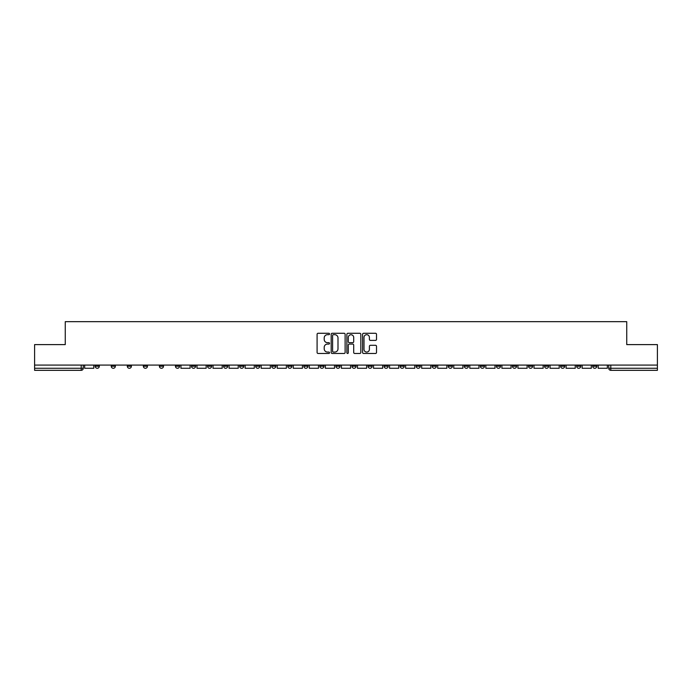 <?xml version="1.0" encoding="UTF-8"?>
<svg xmlns="http://www.w3.org/2000/svg" width="692" height="692" viewBox="0 0 692 692"><rect width="100%" height="100%" fill="white"/><g stroke="black" fill="none" stroke-linecap="round" stroke-linejoin="round"><path stroke-width="1.04" d="M329.539 333.985A0.709 0.709 0 0 0 328.83 333.276L318.104 333.276A1.012 1.012 0 0 0 317.092 334.288L317.092 352.462A1.012 1.012 0 0 0 318.104 353.474L328.83 353.474A0.709 0.709 0 0 0 329.539 352.764A0.709 0.709 0 0 0 328.83 352.064L327.446 352.064A3.235 3.235 0 0 1 324.211 348.829L324.211 347.315A3.235 3.235 0 0 1 327.446 344.08L328.83 344.08A0.709 0.709 0 0 0 329.539 343.379A0.709 0.709 0 0 0 328.83 342.67L327.446 342.67A3.235 3.235 0 0 1 324.211 339.435L324.211 337.921A3.235 3.235 0 0 1 327.446 334.694L328.83 334.694A0.709 0.709 0 0 0 329.539 333.985M528.498 365.082L528.498 366.215L532.615 366.215A2.059 2.059 0 0 1 530.556 368.274A2.059 2.059 0 0 1 528.498 366.215L528.498 365.082M512.452 365.082L512.452 366.215L516.569 366.215A2.059 2.059 0 0 1 514.511 368.274A2.059 2.059 0 0 1 512.452 366.215L512.452 365.082M416.16 365.082L416.16 366.215L420.278 366.215A2.059 2.059 0 0 1 418.219 368.274A2.059 2.059 0 0 1 416.16 366.215L416.16 365.082M400.114 365.082L400.114 366.215L404.223 366.215A2.059 2.059 0 0 1 402.173 368.274A2.059 2.059 0 0 1 400.114 366.215L400.114 365.082M384.06 365.082L384.06 366.215L388.177 366.215A2.059 2.059 0 0 1 386.119 368.274A2.059 2.059 0 0 1 384.06 366.215L384.06 365.082M351.968 365.082L351.968 366.215L356.086 366.215A2.059 2.059 0 0 1 354.027 368.274A2.059 2.059 0 0 1 351.968 366.215L351.968 365.082M319.868 366.215L319.868 365.082L319.868 366.215A2.059 2.059 0 0 0 321.927 368.274A2.059 2.059 0 0 1 319.868 366.215L323.986 366.215A2.059 2.059 0 0 1 321.927 368.274A2.059 2.059 0 0 0 323.986 366.215L323.986 365.082L323.986 366.215M303.823 366.215L303.823 365.082L303.823 366.215A2.059 2.059 0 0 0 305.881 368.274A2.059 2.059 0 0 1 303.823 366.215L307.94 366.215A2.059 2.059 0 0 1 305.881 368.274M287.777 366.215L287.777 365.082L287.777 366.215A2.059 2.059 0 0 0 289.827 368.274A2.059 2.059 0 0 1 287.777 366.215L291.886 366.215A2.059 2.059 0 0 1 289.827 368.274A2.059 2.059 0 0 0 291.886 366.215L291.886 365.082L291.886 366.215M271.722 365.082L271.722 366.215L275.84 366.215A2.059 2.059 0 0 1 273.781 368.274A2.059 2.059 0 0 1 271.722 366.215L271.722 365.082M255.677 365.082L255.677 366.215L259.794 366.215A2.059 2.059 0 0 1 257.735 368.274A2.059 2.059 0 0 1 255.677 366.215L255.677 365.082M239.631 365.082L239.631 366.215L243.74 366.215A2.059 2.059 0 0 1 241.69 368.274A2.059 2.059 0 0 1 239.631 366.215L239.631 365.082M223.577 366.215L223.577 365.082L223.577 366.215A2.059 2.059 0 0 0 225.635 368.274A2.059 2.059 0 0 1 223.577 366.215L227.694 366.215A2.059 2.059 0 0 1 225.635 368.274M191.485 366.215L191.485 365.082L191.485 366.215A2.059 2.059 0 0 0 193.544 368.274A2.059 2.059 0 0 1 191.485 366.215L195.594 366.215A2.059 2.059 0 0 1 193.544 368.274A2.059 2.059 0 0 0 195.594 366.215L195.594 365.082L195.594 366.215M175.431 366.215L175.431 365.082L175.431 366.215A2.059 2.059 0 0 0 177.489 368.274A2.059 2.059 0 0 1 175.431 366.215L179.548 366.215A2.059 2.059 0 0 1 177.489 368.274A2.059 2.059 0 0 0 179.548 366.215L179.548 365.082L179.548 366.215M159.385 366.215L159.385 365.082L159.385 366.215A2.059 2.059 0 0 0 161.444 368.274A2.059 2.059 0 0 1 159.385 366.215L163.502 366.215A2.059 2.059 0 0 1 161.444 368.274A2.059 2.059 0 0 0 163.502 366.215L163.502 365.082L163.502 366.215M143.339 366.215L143.339 365.082L143.339 366.215A2.059 2.059 0 0 0 145.398 368.274A2.059 2.059 0 0 1 143.339 366.215L147.457 366.215A2.059 2.059 0 0 1 145.398 368.274M127.293 366.215L127.293 365.082L127.293 366.215A2.059 2.059 0 0 0 129.343 368.274A2.059 2.059 0 0 1 127.293 366.215L131.402 366.215A2.059 2.059 0 0 1 129.343 368.274A2.059 2.059 0 0 0 131.402 366.215L131.402 365.082L131.402 366.215M111.239 366.215L111.239 365.082L111.239 366.215A2.059 2.059 0 0 0 113.298 368.274A2.059 2.059 0 0 1 111.239 366.215L115.356 366.215A2.059 2.059 0 0 1 113.298 368.274A2.059 2.059 0 0 0 115.356 366.215L115.356 365.082L115.356 366.215M375.514 340.395A1.012 1.012 0 0 0 376.517 339.391L376.517 334.288A1.012 1.012 0 0 0 375.514 333.276L363.594 333.276A1.012 1.012 0 0 0 362.582 334.288L362.582 352.462A1.012 1.012 0 0 0 363.594 353.474L375.514 353.474A1.012 1.012 0 0 0 376.517 352.462L376.517 346.303A1.012 1.012 0 0 0 375.514 345.299L370.41 345.299A1.012 1.012 0 0 0 369.398 346.303L369.398 349.356A2.699 2.699 0 0 1 366.699 352.064A2.699 2.699 0 0 1 364.001 349.356L364.001 337.393A2.699 2.699 0 0 1 366.699 334.694A2.699 2.699 0 0 1 369.398 337.393L369.398 339.391A1.012 1.012 0 0 0 370.41 340.395L375.514 340.395M34.6 365.082L34.6 344.607L65.256 344.607L65.256 321.668L626.744 321.668L626.744 344.607L657.4 344.607L657.4 365.082L34.6 365.082L34.6 368.274L83.256 368.274L83.256 365.082L83.256 368.274A2.059 2.059 0 0 1 81.206 370.332L34.6 370.332L34.6 368.274M345.118 334.288A1.012 1.012 0 0 0 344.106 333.276L332.195 333.276A1.012 1.012 0 0 0 331.183 334.288L331.183 352.462A1.012 1.012 0 0 0 332.195 353.474L344.106 353.474A1.012 1.012 0 0 0 345.118 352.462L345.118 334.288M347.894 333.276L359.805 333.276A1.012 1.012 0 0 1 360.817 334.288L360.817 352.462A1.012 1.012 0 0 1 359.805 353.474L354.711 353.474A1.012 1.012 0 0 1 353.698 352.462L353.698 345.092A1.012 1.012 0 0 0 352.686 344.08L349.304 344.08A1.012 1.012 0 0 0 348.301 345.092L348.301 352.764A0.709 0.709 0 0 1 347.592 353.474A0.709 0.709 0 0 1 346.882 352.764L346.882 334.288A1.012 1.012 0 0 1 347.894 333.276M608.744 365.082L608.744 368.274L657.4 368.274L657.4 370.332L610.794 370.332A2.059 2.059 0 0 1 608.744 368.274A2.059 2.059 0 0 0 610.794 370.332L610.794 365.082M657.4 365.082L657.4 368.274M596.807 365.082L596.807 366.215A2.059 2.059 0 0 1 594.748 368.274A2.059 2.059 0 0 1 592.689 366.215L596.807 366.215M592.689 365.082L592.689 366.215M580.761 365.082L580.761 366.215A2.059 2.059 0 0 1 578.702 368.274A2.059 2.059 0 0 1 576.644 366.215A2.059 2.059 0 0 0 578.702 368.274M576.644 365.082L576.644 366.215L580.761 366.215M564.707 365.082L564.707 366.215A2.059 2.059 0 0 1 562.657 368.274A2.059 2.059 0 0 1 560.598 366.215L564.707 366.215M560.598 365.082L560.598 366.215M548.661 365.082L548.661 366.215A2.059 2.059 0 0 1 546.602 368.274A2.059 2.059 0 0 1 544.543 366.215L548.661 366.215M544.543 365.082L544.543 366.215M532.615 365.082L532.615 366.215M516.569 365.082L516.569 366.215L516.569 365.082M500.515 365.082L500.515 366.215A2.059 2.059 0 0 1 498.456 368.274A2.059 2.059 0 0 1 496.406 366.215L500.515 366.215M496.406 365.082L496.406 366.215M484.469 365.082L484.469 366.215A2.059 2.059 0 0 1 482.411 368.274A2.059 2.059 0 0 1 480.352 366.215L484.469 366.215M480.352 365.082L480.352 366.215M468.423 365.082L468.423 366.215A2.059 2.059 0 0 1 466.365 368.274A2.059 2.059 0 0 1 464.306 366.215L468.423 366.215M464.306 365.082L464.306 366.215M452.369 365.082L452.369 366.215A2.059 2.059 0 0 1 450.31 368.274A2.059 2.059 0 0 1 448.26 366.215L452.369 366.215M448.26 365.082L448.26 366.215M436.323 365.082L436.323 366.215A2.059 2.059 0 0 1 434.265 368.274A2.059 2.059 0 0 1 432.206 366.215L436.323 366.215M432.206 365.082L432.206 366.215M420.278 365.082L420.278 366.215A2.059 2.059 0 0 1 418.219 368.274M404.223 365.082L404.223 366.215M388.177 366.215L388.177 365.082L388.177 366.215A2.059 2.059 0 0 1 386.119 368.274M372.132 365.082L372.132 366.215A2.059 2.059 0 0 1 370.073 368.274A2.059 2.059 0 0 1 368.014 366.215A2.059 2.059 0 0 0 370.073 368.274A2.059 2.059 0 0 0 372.132 366.215L368.014 366.215L368.014 365.082M356.086 366.215L356.086 365.082L356.086 366.215A2.059 2.059 0 0 1 354.027 368.274M340.031 365.082L340.031 366.215A2.059 2.059 0 0 1 337.973 368.274A2.059 2.059 0 0 1 335.914 366.215A2.059 2.059 0 0 0 337.973 368.274M335.914 365.082L335.914 366.215L340.031 366.215M307.94 365.082L307.94 366.215L307.94 365.082M275.84 366.215L275.84 365.082L275.84 366.215A2.059 2.059 0 0 1 273.781 368.274M259.794 366.215L259.794 365.082L259.794 366.215A2.059 2.059 0 0 1 257.735 368.274M243.74 366.215L243.74 365.082L243.74 366.215A2.059 2.059 0 0 1 241.69 368.274M227.694 365.082L227.694 366.215L227.694 365.082M211.648 366.215L211.648 365.082L211.648 366.215A2.059 2.059 0 0 1 209.59 368.274A2.059 2.059 0 0 1 207.531 366.215L211.648 366.215A2.059 2.059 0 0 1 209.59 368.274M207.531 365.082L207.531 366.215M147.457 365.082L147.457 366.215L147.457 365.082M99.311 365.082L99.311 366.215A2.059 2.059 0 0 1 97.252 368.274A2.059 2.059 0 0 1 95.193 366.215A2.059 2.059 0 0 0 97.252 368.274A2.059 2.059 0 0 0 99.311 366.215L99.311 365.082M95.193 365.082L95.193 366.215L99.311 366.215M81.206 365.082L81.206 370.332A2.059 2.059 0 0 0 83.256 368.274M333.302 334.694A0.709 0.709 0 0 0 332.592 335.404L332.592 351.354A0.709 0.709 0 0 0 333.302 352.064L334.764 352.064A3.235 3.235 0 0 0 337.999 348.829L337.999 337.921A3.235 3.235 0 0 0 334.764 334.694L333.302 334.694M353.698 337.445A2.699 2.699 0 0 0 351 334.746A2.699 2.699 0 0 0 348.301 337.445L348.301 341.658A1.012 1.012 0 0 0 349.304 342.67L352.686 342.67A1.012 1.012 0 0 0 353.698 341.658L353.698 337.445M93.801 365.082L93.801 368.274L84.649 368.274L84.649 365.082M190.092 365.082L190.092 368.274L180.941 368.274L180.941 365.082M206.147 365.082L206.147 368.274L196.986 368.274L196.986 365.082M222.193 365.082L222.193 368.274L213.032 368.274L213.032 365.082M238.238 365.082L238.238 368.274L229.087 368.274L229.087 365.082M254.284 365.082L254.284 368.274L245.132 368.274L245.132 365.082M270.338 365.082L270.338 368.274L261.178 368.274L261.178 365.082M286.384 365.082L286.384 368.274L277.233 368.274L277.233 365.082M302.43 365.082L302.43 368.274L293.278 368.274L293.278 365.082M318.484 365.082L318.484 368.274L309.324 368.274L309.324 365.082M334.53 365.082L334.53 368.274L325.37 368.274L325.37 365.082M350.576 365.082L350.576 368.274L341.424 368.274L341.424 365.082M366.63 365.082L366.63 368.274L357.47 368.274L357.47 365.082M382.676 365.082L382.676 368.274L373.516 368.274L373.516 365.082M398.722 365.082L398.722 368.274L389.57 368.274L389.57 365.082M414.767 365.082L414.767 368.274L405.616 368.274L405.616 365.082M430.822 365.082L430.822 368.274L421.662 368.274L421.662 365.082M446.868 365.082L446.868 368.274L437.716 368.274L437.716 365.082M462.913 365.082L462.913 368.274L453.762 368.274L453.762 365.082M478.968 365.082L478.968 368.274L469.807 368.274L469.807 365.082M495.014 365.082L495.014 368.274L485.853 368.274L485.853 365.082M511.059 365.082L511.059 368.274L501.908 368.274L501.908 365.082M527.114 365.082L527.114 368.274L517.953 368.274L517.953 365.082M543.159 365.082L543.159 368.274L533.999 368.274L533.999 365.082M559.205 365.082L559.205 368.274L550.053 368.274L550.053 365.082M575.251 365.082L575.251 368.274L566.099 368.274L566.099 365.082M591.305 365.082L591.305 368.274L582.145 368.274L582.145 365.082M607.351 365.082L607.351 368.274L598.199 368.274L598.199 365.082"/></g></svg>
